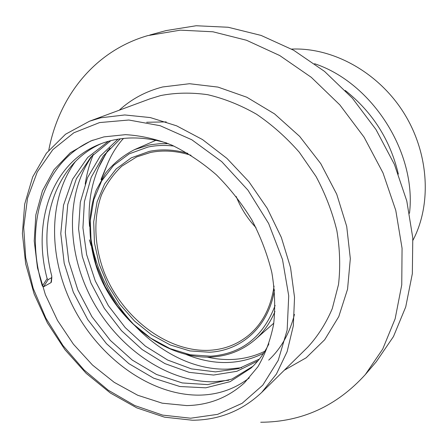 <?xml version="1.0" encoding="UTF-8"?>
<svg xmlns="http://www.w3.org/2000/svg" width="448" height="448" viewBox="0 0 448 448"><rect width="100%" height="100%" fill="white"/><g stroke="black" fill="none" stroke-linecap="round" stroke-linejoin="round"><path stroke-width="0.67" d="M156.01 140.263L134.501 149.643L148.4 145.208L151.155 144.687L159.634 143.713L168.386 143.668M48.77 150.237C58.794 97.026 94.097 51.167 147.672 35.633L180.342 30.15L212.929 31.786L246.473 40.247L279.714 55.535L311.287 77.319L339.83 104.882L364.078 137.178L382.99 172.866L395.786 210.426L402.063 248.265L401.755 284.855L395.136 318.814L382.754 348.998L365.361 374.534C336.683 406.118 301.801 422.027 260.714 422.251M146.681 122.259L166.236 121.912M241.634 367.69L227.976 369.102C164.091 371.588 98.174 304.864 90.261 233.57M294.442 314.395C289.694 333.234 281.114 348.477 268.716 360.119M228.838 380.24L213.64 381.797C167.328 382.312 118.535 348.292 92.557 300.642C66.612 252.857 64.854 193.749 92.719 155.053M186.771 405.591C208.93 405.138 228.155 397.55 244.446 382.833L257.858 366.828C265.216 354.262 270.474 340.071 273.627 324.262C275.447 307.742 274.854 290.506 271.835 272.563C267.422 254.526 260.736 236.936 251.77 219.789C241.634 203.241 229.841 188.255 216.39 174.832C202.238 162.579 187.365 152.667 171.769 145.096C156.061 139.003 140.633 135.52 125.474 134.658L103.964 136.881L90.866 140.918L70.336 152.723L54.034 169.686L42.454 190.77L35.84 214.894L34.233 240.962L37.503 267.915L45.388 294.728L57.512 320.454L73.405 344.182L92.518 365.07L114.201 382.334L137.715 395.254L162.221 403.183L186.771 405.591M249.284 377.922C234.494 389.239 217.594 394.979 198.576 395.136C151.374 395.181 101.556 359.699 75.046 310.531C48.563 261.262 46.799 200.598 75.471 161.465M89.527 226.358C87.92 205.268 90.95 185.668 98.616 167.552L107.57 150.69M42.342 285.998L47.13 278.673L48.177 279.602L43.45 286.871L42.342 285.998C24.035 226.61 42.241 161.638 93.083 140.073M43.45 286.871L51.005 282.604L51.806 276.164C37.279 221.508 55.3 163.75 101.332 143.601M51.845 277.234L51.38 282.072L51.005 282.604M123.592 138.432L122.108 139.899L123.357 138.454M110.051 147.991C105.588 153.787 101.774 160.306 98.616 167.552M122.108 139.899L122.108 139.905C116.021 147.078 111.115 155.176 107.38 164.198L101.287 179.771M274.938 311.511C270.183 322.84 263.575 332.214 255.114 339.634L273.79 323.187M89.382 239.904L91.034 245.476M47.13 278.673C32.2 222.785 51.178 163.761 98.958 144.53C119.258 136.282 141.898 135.794 166.891 143.069M268.918 343.851C264.191 353.388 258.233 361.458 251.054 368.049L230.121 381.662L205.75 387.817L179.866 386.518L153.653 378.174L128.901 363.664L106.45 343.655L87.724 319.575L73.31 292.169L64.187 263.217L60.782 233.576L63.51 205.206L72.576 179.194L87.674 157.478L108.478 141.282M257.846 360.942L236.869 371.302L213.55 375.043L189.168 372.35L164.92 363.602L142.139 349.541L121.554 330.73L104.345 308.398L90.978 283.108L82.275 256.39L78.596 228.934L80.304 202.322L87.562 177.576L100.268 156.089L117.992 139.182M263.547 353.287C239.26 365.305 213.22 365.607 185.427 354.194M264.813 351.294C247.005 359.761 227.87 361.715 207.407 357.146M101.024 179.452L107.38 164.198M252.862 366.33L231.885 379.092L207.749 384.608L182.235 382.934L156.514 374.472L132.266 360.069L110.286 340.362L91.952 316.725L77.806 289.862L68.785 261.481L65.307 232.389L67.771 204.462L76.367 178.758L90.843 157.074L110.858 140.655M259.364 359.078L238.448 368.682L215.432 371.879L191.43 368.878L167.67 360.058L145.37 346.119L125.233 327.606L108.388 305.698L95.267 280.918L86.671 254.744L82.93 227.819L84.403 201.639L91.235 177.229L103.37 155.837L120.366 138.824M48.177 279.602L51.475 277.76M256.01 227.69C247.43 218.534 240.822 208.124 236.186 196.465M291.592 49.09C332.494 47.275 377.77 71.848 403.402 112.218C429.027 152.589 432.001 204.019 412.95 240.262M149.834 35.022L166.074 30.587L196.146 25.749L228.183 27.261L261.106 35.426L293.664 50.249L324.537 71.4L352.391 98.19L376.018 129.601L394.391 164.349L406.784 200.956L412.787 237.894L412.345 273.661L405.726 306.93L393.462 336.571L376.286 361.721L365.361 374.534M274.45 289.8C268.75 326.665 241.405 350.801 209.406 352.223L189.89 350.918L170.352 344.999L151.648 334.874L134.551 321.076L119.745 304.237L107.817 285.074L99.26 264.387L94.461 243.012L93.694 221.844L97.098 201.813L104.658 183.865L116.183 168.924L131.264 157.847L149.285 151.385C161.47 148.893 174.317 149.548 187.83 153.345M150.326 152.499L136.618 156.934L121.794 166.191C113.282 174.222 106.523 183.77 101.528 194.835C93.117 217.907 94.242 245.661 103.986 271.768C121.8 317.531 167.35 352.604 209.748 350.286C224.795 349.378 238.017 344.159 249.418 334.617C262.864 322.974 271.074 306.796 274.047 286.076M173.958 146.076C164.903 144.99 156.246 145.309 147.986 147.039L129.226 153.838L113.557 165.424L101.606 181.02L93.789 199.724L90.283 220.567L91.112 242.581L96.118 264.79L105.017 286.278L117.41 306.18L132.787 323.68L150.539 338.038L169.971 348.589L190.282 354.782L210.594 356.194C241.606 353.931 263.122 337.014 275.134 305.446M307.653 347.273C317.766 336.302 325.976 323.422 332.27 308.644L338.52 284.48C340.497 267.142 339.948 249.189 336.862 230.614C332.315 212.016 325.382 193.978 316.058 176.512L299.281 152.225C286.311 137.435 272.054 124.762 256.497 114.206C240.498 105.078 224.235 98.577 207.71 94.696C191.341 92.372 175.678 92.652 160.72 95.547L149.946 98.846L89.561 121.195L100.794 117.79L124.746 114.957L150.326 117.583L176.59 125.821L202.496 139.558L226.94 158.402L248.858 181.653L267.26 208.376L281.338 237.418L290.534 267.512L294.538 297.377L293.322 325.786L287.129 351.646L276.399 374.08L261.733 392.409L307.653 347.273M119.235 110.208C131.421 99.047 145.902 91.297 162.68 86.962L189.498 83.72L217.991 87.097L246.82 97.233L274.534 113.882L299.645 136.377L320.757 163.626L336.722 194.202L346.718 226.453L350.325 258.664L347.553 289.201L338.772 316.613L324.682 339.746L306.18 357.784L284.301 370.227M99.557 122.578L73.864 132.776L52.864 149.626L37.29 171.892L27.535 198.234L23.71 227.298L25.698 257.762L33.202 288.383L45.797 317.99L62.944 345.503L84.006 369.891L108.237 390.202L134.77 405.541L162.618 415.106L190.663 418.214L217.633 414.355L242.161 403.29L262.819 385.118L278.225 360.366L287.157 330.075L288.725 295.786L282.492 259.493L268.632 223.485L247.923 190.137L221.726 161.638L191.811 139.77L160.177 125.72L128.822 120.019L99.557 122.578M93.43 154.314C89.499 163.744 86.761 173.69 85.215 184.162M314.541 63.7C372.344 82.841 416.769 152.824 409.494 213.276M398.345 174.104C390.303 140.09 372.607 112.207 345.246 90.457M136.618 156.934L150.472 152.482C163.274 149.878 176.792 150.819 191.027 155.294M134.501 149.643C123.155 155.473 113.49 163.335 105.504 173.23L96.275 190.114C87.041 214.81 88.077 244.507 98.347 272.462C117.146 321.434 165.659 359.24 211.344 357.034M89.561 121.195L65.542 134.232L46.39 153.233L32.682 176.96L24.685 204.126L22.4 233.464L25.654 263.782L34.132 293.95L47.398 322.918L64.954 349.698L86.178 373.358L110.393 393.025L136.802 407.876L164.5 417.166L192.45 420.235M192.836 420.235C219.408 419.944 242.374 410.67 261.733 392.409M211.462 357.028C228.049 356.098 242.603 350.302 255.114 339.634"/></g></svg>
